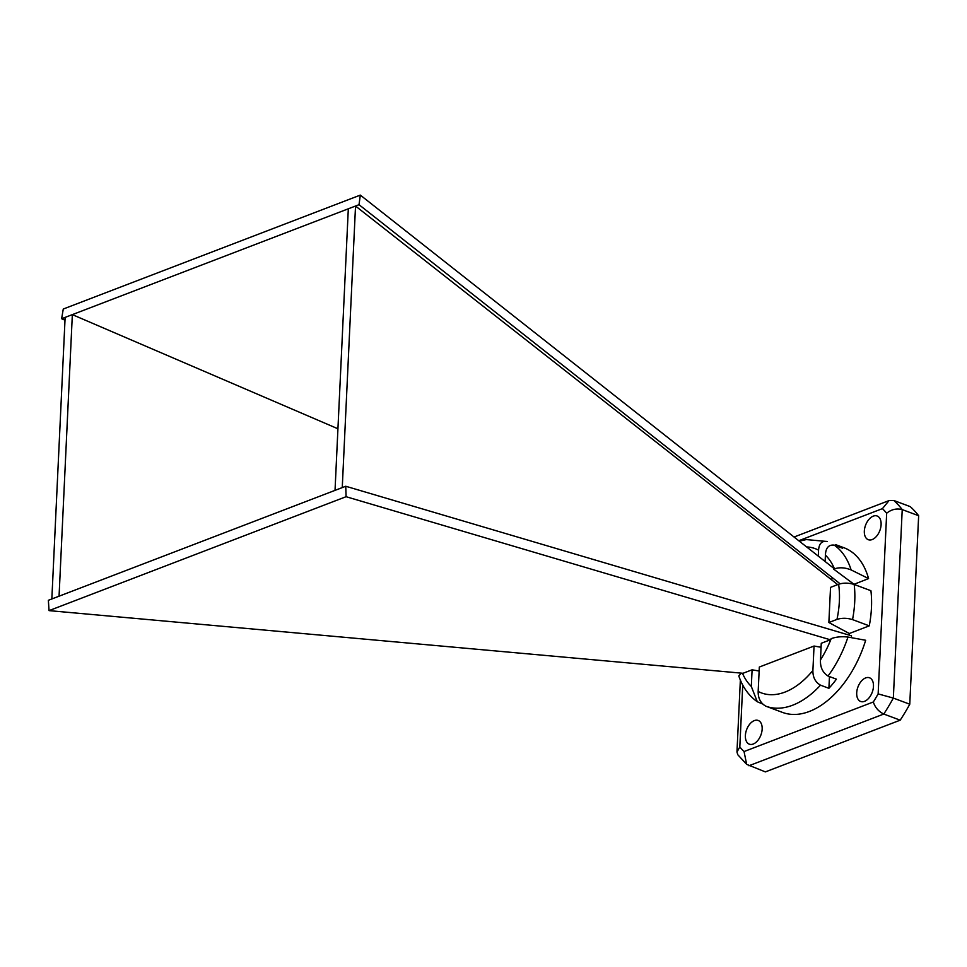 <?xml version="1.0" encoding="UTF-8"?>
<svg xmlns="http://www.w3.org/2000/svg" width="967" height="967" viewBox="0 0 967 967"><rect width="100%" height="100%" fill="white"/><g stroke="black" fill="none" stroke-linecap="round" stroke-linejoin="round"><path stroke-width="1.45" d="M765.779 706.164A87.876 52.943 110.5 0 1 765.767 706.164L782.508 712.413A87.876 52.943 -69.5 0 0 865.67 640.263L847.974 637.06A87.876 52.943 110.5 0 1 828.018 676.03L836.431 679.172A87.876 52.943 110.5 0 1 828.9 688.311L820.499 685.168A87.876 52.943 110.5 0 1 765.779 706.164L774.18 709.307M762.492 703.928L757.294 701.752L751.311 686.449L752.096 669.805L743.007 673.286L49.051 610.624L346.089 496.7L345.751 486.256L48.35 600.302L49.051 610.624M868.571 578.58A87.876 52.943 -69.5 0 0 843.986 547.757L835.669 544.651A87.876 52.943 110.5 0 1 842.595 548.253L834.183 545.11A87.876 52.943 110.5 0 1 851.129 569.926L868.571 578.58L853.897 584.358M757.294 701.752C748.736 695.684 742.571 687.078 738.8 675.933L741.314 673.141M64.994 320.186L61.634 318.735L63.266 309.029L360.316 195.104L833.723 568.294L833.687 569.152L834.485 568.85A76.985 46.38 -69.5 0 0 825.419 555.131C825.721 547.89 828.646 544.554 834.183 545.11M825.117 561.513L825.419 555.131M828.018 676.03C822.627 672.524 820.113 667.157 820.487 659.917L821.261 643.273L830.351 639.791L831.197 638.631C836.25 636.854 841.846 636.334 847.974 637.06M851.129 569.926C845.085 567.52 839.537 567.158 834.485 568.85M818.287 556.122L818.566 550.138A76.985 46.38 -69.5 0 0 806.587 546.911M838.619 584.261L830.532 587.368L828.864 622.518L836.963 619.412A76.985 46.38 -69.5 0 0 838.619 584.261C843.514 582.714 848.7 582.775 854.187 584.467A87.876 52.943 110.5 0 1 852.531 619.605C847.044 617.925 841.858 617.865 836.963 619.412M799.358 541.206L806.285 539.574L827.256 541.508A87.876 52.943 110.5 0 1 827.269 541.508C821.986 540.601 819.085 543.478 818.566 550.138M61.634 318.735L72.344 314.626L337.942 428.78M59.06 596.192L72.344 314.626L355.53 206.031L830.907 579.293L833.252 578.399L359.023 204.69L360.316 195.104M851.383 637.676L851.468 635.803L345.751 486.256M342.258 487.586L355.53 206.031L359.023 204.69M849.256 635.15L849.328 633.506L869.26 625.854A87.876 52.943 -69.5 0 0 870.916 590.704L854.187 584.467M881.106 524.634A12.656 7.627 -69.5 0 0 877.142 516.003A12.656 7.627 -69.5 0 0 865.574 525.19A12.656 7.627 -69.5 0 0 868.293 539.707A12.656 7.627 -69.5 0 0 881.106 524.634M873.467 686.413A12.656 7.627 -69.5 0 0 869.514 677.782A12.656 7.627 -69.5 0 0 857.947 686.969A12.656 7.627 -69.5 0 0 860.666 701.486A12.656 7.627 -69.5 0 0 873.467 686.413M762.153 729.106A12.656 7.627 -69.5 0 0 758.188 720.463A12.656 7.627 -69.5 0 0 746.621 729.662A12.656 7.627 -69.5 0 0 749.34 744.179A12.656 7.627 -69.5 0 0 762.153 729.106M918.65 515.725A153.789 92.639 -69.5 0 0 910.273 506.635L893.846 500.507A153.789 92.639 110.5 0 1 902.223 509.597L918.65 515.725L909.766 704.218A153.789 92.651 -69.5 0 1 900.204 720.173L765.356 771.896L746.669 764.365L744.046 751.552L873.322 701.982A142.898 86.075 -69.5 0 0 878.145 693.907L886.666 513.223A142.898 86.075 -69.5 0 0 882.436 508.63L889.06 500.58L893.846 500.507M886.666 513.223C891.417 509.379 896.602 508.171 902.223 509.597L893.339 698.077A153.789 92.651 110.5 0 1 883.778 714.045L900.204 720.173M878.145 693.907L893.339 698.077L909.766 704.218M852.531 619.605L869.26 625.854M765.767 706.164C760.582 703.154 758.043 698.247 758.164 691.453L759.325 667.037L814.045 646.041L812.896 670.457C812.776 677.251 815.302 682.158 820.499 685.168M830.351 639.791L346.089 496.7M752.096 669.805L759.131 671.025M814.045 646.041L821.08 647.274M833.252 578.387L840.105 583.802M833.687 569.152L853.909 584.201M348.313 208.799L335.029 490.354M837.7 584.624L830.907 579.293M849.328 633.506L828.864 622.518M65.127 317.406L51.843 598.96M829.456 676.574L828.9 688.311M835.633 545.642L835.669 544.651M748.929 765.755L883.778 714.045C878.556 711.47 875.062 707.445 873.322 701.982M742.729 685.035L739.815 746.959L736.963 752.036L737.821 754.78L746.669 764.365M742.463 673.237A76.985 46.38 -69.5 0 0 751.311 686.449M820.487 659.917A76.985 46.38 -69.5 0 0 831.197 638.631M739.815 746.959A142.898 86.087 -69.5 0 0 744.046 751.552M882.436 508.63L798.742 540.722M758.164 691.453A76.985 46.38 -69.5 0 0 812.896 670.457M794.052 537.023L889.06 500.58M736.963 752.036L740.359 680.019"/></g></svg>
